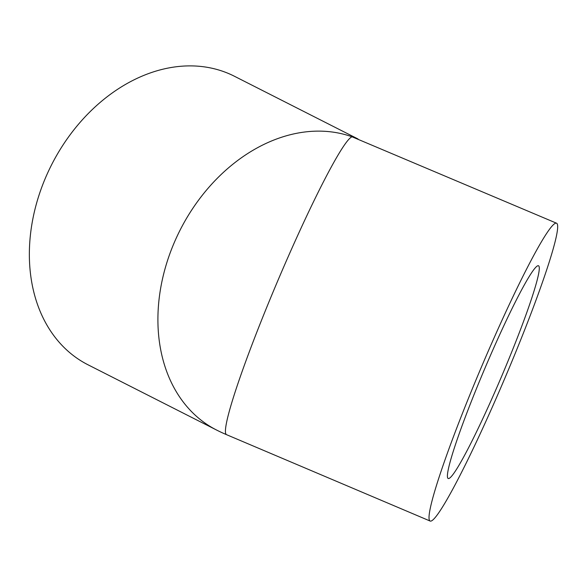 <?xml version="1.0" encoding="UTF-8"?>
<svg xmlns="http://www.w3.org/2000/svg" width="587" height="587" viewBox="0 0 587 587"><rect width="100%" height="100%" fill="white"/><g stroke="black" fill="none" stroke-linecap="round" stroke-linejoin="round"><path stroke-width="0.88" d="M504.695 369.062A115.558 9.267 -67 0 1 448.219 478.508A115.558 9.267 -67 0 1 484.818 368.511A115.558 9.267 -67 0 1 538.477 265.75A115.558 9.267 -67 0 1 504.695 369.062M509.237 367.836A161.777 12.973 -67 0 1 430.161 521.058A161.777 12.973 -67 0 1 479.425 371.747A161.777 12.973 -67 0 1 555.654 223.177A161.777 12.973 -67 0 1 556.535 223.199A161.777 12.973 -67 0 1 509.237 367.836M556.535 223.199L352.068 136.8A161.777 122.977 -63.1 0 0 176.694 237.126A161.777 122.977 -63.1 0 0 216.544 430.022L216.544 430.022A161.777 161.777 0 0 0 226.575 434.688A161.777 12.973 -67 0 1 275.839 285.37A161.777 12.973 -67 0 1 352.068 136.8M216.544 430.022L87.991 364.784A161.777 122.977 -63.1 0 1 51.546 164.866A161.777 122.977 -63.1 0 1 234.418 76.251L358.033 138.987M430.161 521.058L226.575 434.688"/></g></svg>
